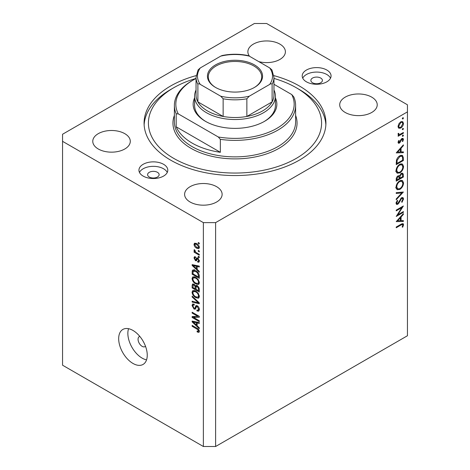 <?xml version="1.0" encoding="UTF-8"?>
<svg xmlns="http://www.w3.org/2000/svg" width="470" height="470" viewBox="0 0 470 470"><rect width="100%" height="100%" fill="white"/><g stroke="black" fill="none" stroke-linecap="round" stroke-linejoin="round"><path stroke-width="0.7" d="M139.813 336.42A5.775 3.331 -120 0 0 139.255 336.637A5.775 3.331 -120 0 0 138.062 339.275A5.775 3.331 -120 0 0 140.583 345.086A5.775 3.331 -120 0 0 145.03 346.631A5.775 3.331 -120 0 0 145.494 346.261M118.675 338.688A20.204 11.662 -120 0 0 127.493 359.021A20.204 11.662 -120 0 0 143.062 364.432A20.204 11.662 -120 0 0 147.245 355.185A20.204 11.662 -120 0 0 138.427 334.852A20.204 11.662 -120 0 0 122.858 329.441A20.204 11.662 -120 0 0 118.675 338.688M128.551 328.7A20.204 11.662 -120 0 0 127.858 333.389A20.204 11.662 -120 0 0 146.546 359.867M320.716 78.055A5.775 3.331 0 0 0 314.424 77.333A5.775 3.331 0 0 0 310.864 80.411A5.775 3.331 0 0 0 312.55 82.767A5.775 3.331 0 0 0 318.842 83.49A5.775 3.331 0 0 0 322.408 80.411A5.775 3.331 0 0 0 320.716 78.055M157.45 172.314A5.775 3.331 0 0 0 151.158 171.591A5.775 3.331 0 0 0 147.592 174.67A5.775 3.331 0 0 0 149.284 177.025A5.775 3.331 0 0 0 155.576 177.748A5.775 3.331 0 0 0 159.136 174.67A5.775 3.331 0 0 0 157.45 172.314M143.162 176.086A14.429 8.331 180 0 1 138.938 170.193A14.429 8.331 180 0 1 147.844 162.497A14.429 8.331 180 0 1 163.572 164.3A14.429 8.331 180 0 1 167.796 170.193A14.429 8.331 180 0 1 158.889 177.889A14.429 8.331 180 0 1 143.162 176.086M139.467 172.431A14.429 8.331 180 0 1 163.572 168.783A14.429 8.331 180 0 1 167.267 172.431M326.838 70.042A14.429 8.331 0 0 0 311.111 68.238A14.429 8.331 0 0 0 302.204 75.934A14.429 8.331 0 0 0 306.428 81.827A14.429 8.331 0 0 0 322.156 83.631A14.429 8.331 0 0 0 331.062 75.934A14.429 8.331 0 0 0 326.838 70.042M330.533 78.173A14.429 8.331 0 0 0 326.838 74.519A14.429 8.331 0 0 0 302.733 78.173M196.143 75.611A90.916 52.487 0 0 0 144.084 123.064A90.916 52.487 0 0 0 170.716 160.176A90.916 52.487 0 0 0 269.792 171.556A90.916 52.487 0 0 0 325.916 123.064A90.916 52.487 0 0 0 299.284 85.945A90.916 52.487 0 0 0 273.857 75.611M258.77 61.611A18.759 10.834 0 0 0 285.396 51.776A18.759 10.834 0 0 0 279.897 44.121A18.759 10.834 0 0 0 259.452 41.771A18.759 10.834 0 0 0 247.872 51.776A18.759 10.834 0 0 0 249.599 56.318M124.797 133.668A18.759 10.834 0 0 0 104.352 131.318A18.759 10.834 0 0 0 92.772 141.329A18.759 10.834 0 0 0 98.265 148.984A18.759 10.834 0 0 0 118.71 151.334A18.759 10.834 0 0 0 130.29 141.329A18.759 10.834 0 0 0 124.797 133.668M216.635 186.69A18.759 10.834 0 0 0 196.19 184.34A18.759 10.834 0 0 0 184.604 194.351A18.759 10.834 0 0 0 190.103 202.006A18.759 10.834 0 0 0 210.548 204.356A18.759 10.834 0 0 0 222.128 194.351A18.759 10.834 0 0 0 216.635 186.69M371.735 97.143A18.759 10.834 0 0 0 351.29 94.793A18.759 10.834 0 0 0 339.71 104.798A18.759 10.834 0 0 0 345.203 112.459A18.759 10.834 0 0 0 365.648 114.809A18.759 10.834 0 0 0 377.228 104.798A18.759 10.834 0 0 0 371.735 97.143M254.388 23.5L62.551 134.256L62.551 141.329L203.369 222.627L215.613 222.627L407.449 111.872L407.449 104.798L266.631 23.5L254.388 23.5M397.761 214.825L403.372 211.588L403.372 212.328L396.228 216.453L401.85 207.599L396.228 210.848L396.228 210.108L403.372 205.983L397.761 214.825L397.338 214.579M401.621 197.688L402.954 197.576L403.554 198.928L401.991 202.335L401.627 201.847L402.819 199.351L402.402 198.358L401.609 198.434L398.795 203.187L397.708 204.28L396.551 204.403L396.046 203.21L397.25 200.314L397.69 200.731L396.774 202.87L397.079 203.616L397.679 203.557L401.621 197.688M403.372 192.024L396.228 199.744L396.228 198.951L401.856 192.953L396.228 193.452L396.228 192.659L403.372 192.024M403.554 182.918C403.354 185.674 402.114 187.841 399.829 189.416L397.121 189.71L396.046 187.319C396.228 184.528 397.479 182.342 399.794 180.762L402.467 180.486L403.554 182.918L402.708 182.43M403.554 166.421C403.354 169.182 402.114 171.344 399.829 172.919L397.121 173.213L396.046 170.822C396.228 168.031 397.479 165.845 399.794 164.265L402.467 163.989L403.554 166.421L402.708 165.934M403.372 152.685L396.228 152.897L403.372 144.86L403.372 145.665L401.08 148.209L401.08 151.945L403.372 151.88L403.372 152.685L402.038 151.916M403.46 118.005L402.866 119.033L402.267 118.693L402.866 117.659L403.46 118.005M402.866 119.033L402.267 118.693L402.866 119.033M62.551 141.329L62.551 365.202L203.369 446.5L215.613 446.5L215.613 222.627M215.613 446.5L407.449 335.745L407.449 111.872M398.719 128.192L398.055 126.512L398.918 123.728L400.775 121.83L402.72 121.648L403.46 123.393C403.325 125.378 402.426 126.935 400.775 128.069L398.801 128.245M403.46 128.68L402.866 129.714L402.267 129.368L402.866 128.339L403.46 128.68M402.866 129.714L402.267 129.368L402.866 129.714M398.196 134.643L398.918 135.06L398.055 134.085L398.237 133.339L398.789 133.421L398.995 134.397L399.823 134.402L403.372 132.487L403.372 133.227L398.149 136.241L398.149 135.501L398.918 135.06L398.472 134.913M403.46 135.342L402.866 136.376L402.267 136.03L402.866 135.002L403.46 135.342M402.866 136.376L402.267 136.03L402.866 136.376M399.43 143.121L398.419 143.238L398.055 142.387L398.801 140.412L399.247 140.659L398.701 142.016L399.4 142.392L401.145 139.238L401.95 138.491L403.025 138.38L403.46 139.384L402.755 141.517L402.267 141.306L402.819 139.79L401.979 139.214L399.43 143.121L398.061 142.328M398.172 141.711L399.4 142.392M401.686 138.673L402.543 139.167L401.433 138.897M399.888 155.752L402.52 155.394L403.372 157.955L403.372 160.511L396.228 164.635L396.486 160.205C397.138 158.155 398.272 156.675 399.888 155.752M403.372 174.775L403.372 177.008L396.228 181.132L396.228 179.522C396.145 178.036 396.733 176.82 397.996 175.88L399.518 175.956L401.339 173.312L402.743 173.177L403.372 174.775L402.432 174.235M399.253 175.715L398.93 175.616M403.372 221.417L396.228 221.629L403.372 213.597L403.372 214.402L401.08 216.94L401.08 220.677L403.372 220.612L403.372 221.417L402.038 220.653M402.819 225.101L402.543 224.501L400.981 225.018L396.228 227.762L396.228 227.022L401.051 224.237L403.107 223.626L403.554 224.719L402.725 227.18L402.179 227.063L402.819 225.101M193.599 317.462L199.286 320.746L199.286 321.603L192.142 317.479L192.142 316.569L197.835 316.375L192.142 313.085L192.142 312.227L199.286 316.351L199.286 317.274L193.599 317.462L195.338 316.457M197.3 305.782C198.645 306.71 199.339 307.979 199.38 309.577L198.739 311.187L196.965 310.946L196.871 310.036L198.064 310.182L198.546 309.025L197.318 306.652L196.578 306.552L195.303 309.178L194.004 309.019L192.048 305.5L192.641 303.996L194.18 304.196L194.275 305.106L193.246 304.971L192.882 305.952L194.022 308.173L194.75 308.326L195.996 305.6L197.3 305.782M192.142 296.129L199.286 302.85L199.286 303.738L192.142 302.081L192.142 301.2L198.452 302.856L192.142 297.017L192.142 296.129M199.38 296.429L198.258 298.215L195.808 297.633C193.681 296.511 192.43 294.696 192.048 292.193L192.806 290.536L195.72 291.053L198.287 293.374L199.38 296.429M198.651 298.062L198.969 297.804M199.38 282.717L198.258 284.503L195.808 283.927C193.681 282.799 192.43 280.984 192.048 278.481L192.806 276.824L195.72 277.341L198.287 279.662L199.38 282.717M198.651 284.35L198.969 284.091M197.153 269.38L199.286 271.331L199.286 272.224L192.142 265.462L192.142 264.628L199.286 266.114L199.286 267.007L197.153 266.496L197.153 269.38M198.264 242.496L199.286 243.084L199.286 243.942L198.264 243.354L198.264 242.496M203.369 446.5L203.369 222.627M196.636 243.589C198.181 244.371 199.098 245.669 199.38 247.479L198.845 248.659L196.689 248.225C195.167 247.443 194.269 246.157 193.998 244.371L194.533 243.19L196.636 243.589M198.264 250.422L199.286 251.015L199.286 251.867L198.264 251.28L198.264 250.422M196.595 252.778L199.286 254.335L199.286 255.192L194.092 252.19L194.092 251.333L194.921 251.814L193.998 250.269L194.275 249.623L195.021 250.369L195.532 252.014L196.595 252.778M198.264 256.209L199.286 256.796L199.286 257.654L198.264 257.067L198.264 256.209M197.706 258.024L199.38 261.02L198.933 262.19L197.706 262.101L197.617 261.191L198.358 261.255L198.634 260.533L197.829 258.958L197.359 258.882L196.425 260.815L195.479 260.703L193.998 257.948L194.457 256.743L195.485 256.849L195.573 257.76L194.968 257.707L194.739 258.347L195.373 259.787L195.808 259.763L196.648 257.842L197.706 258.024M195.373 259.787L197.846 258.588L198.146 257.801M195.673 270.673C197.788 271.748 198.992 273.487 199.286 275.896L199.286 278.328L192.142 274.204L192.277 270.644L192.735 270.056L195.673 270.673M196.237 285.454L195.438 285.919L197.189 285.795C198.575 286.665 199.274 287.899 199.286 289.497L199.286 292.04L192.142 287.916L192.142 285.355L192.612 283.98L193.94 284.133L195.438 285.919L195.749 285.554M197.153 325.828L199.286 327.778L199.286 328.671L192.142 321.915L192.142 321.081L199.286 322.567L199.286 323.454L197.153 322.949L197.153 325.828M199.38 331.444L198.875 332.443L197.153 331.938L197.059 331.027L198.546 330.927L198.005 329.758L192.142 326.262L192.142 325.404L196.989 328.207C198.34 328.818 199.139 329.899 199.38 331.444M199.309 330.827L198.346 331.379L199.227 330.528M199.01 242.925L198.264 243.354M197.512 247.749L196.689 248.225M195.943 243.249L193.998 244.371M194.739 244.823L196.683 247.367L198.305 247.731L198.634 247.026L196.683 244.476L195.068 244.124L194.739 244.823M197.382 244.077L196.683 244.476M199.268 246.662L198.634 247.026M199.01 250.851L198.264 251.28M194.833 251.761L194.092 252.19M194.58 249.928L193.998 250.269M199.01 256.638L198.264 257.067M199.374 261.138L197.706 262.101M199.274 260.163L198.634 260.533M198.434 258.606L197.829 258.958M198.211 258.388L197.359 258.882M196.971 259.845L195.479 260.703M195.502 257.078L193.998 257.948M197.418 258.612L197.846 258.588L197.418 258.612M193.205 264.851L192.142 265.462M198.199 265.891L197.153 266.496M194.239 266.637L196.319 268.617L196.319 266.296L192.888 265.474L194.239 266.637M197.153 268.135L196.319 268.617M193.763 264.968L192.888 265.474M197.335 265.709L196.319 266.296M192.976 273.722L192.142 274.204M194.18 270.702L194.316 269.463M193.564 269.897L192.277 270.644M192.976 273.828L198.452 276.989L198.452 275.52L197.412 272.858L195.667 271.525L193.117 271.296L192.976 273.828M199.286 276.507L198.452 276.989M194.762 270.209L192.142 271.877M196.378 271.114L195.667 271.525M197.97 272.535L197.412 272.858M199.227 275.067L198.452 275.52M199.321 283.334L198.587 283.11M196.619 283.457L195.808 283.927M194.092 277.37L192.048 278.481M194.092 277.306L194.151 276.689M192.882 278.957C193.194 280.884 194.169 282.253 195.82 283.075L197.976 283.463L198.546 282.241C198.246 280.367 197.294 279.016 195.702 278.187L193.452 277.741L192.882 278.957M195.109 277.018L194.087 277.611M196.407 277.776L195.702 278.187M199.28 281.818L198.546 282.241M192.976 287.434L192.142 287.916M197.153 286.077L197.083 285.196M192.976 287.54L195.109 288.774L195.044 286.377L194.057 285.055L193.252 284.92L192.976 287.54M195.943 288.286L195.109 288.774M194.662 284.708L194.057 285.055M196.548 285.507L195.044 286.377M195.943 289.256L198.452 290.701L198.363 288.116L197.194 286.653L196.272 286.512L195.943 289.256M199.286 290.219L198.452 290.701M197.858 286.271L197.194 286.653M198.975 287.763L198.363 288.116M199.209 288.562L198.452 288.997M199.321 297.046L198.587 296.823M196.619 297.169L195.808 297.633M194.092 291.083L192.048 292.193M194.092 291.018L194.151 290.401M192.882 292.669C193.194 294.596 194.169 295.965 195.82 296.787L197.976 297.175L198.546 295.953C198.246 294.079 197.294 292.722 195.702 291.894L193.452 291.453L192.882 292.669M195.109 290.73L194.087 291.324M196.407 291.488L195.702 291.894M199.28 295.53L198.546 295.953M193.199 301.47L192.142 302.081M198.975 302.557L198.452 302.856M192.729 296.682L192.142 297.017M199.362 309.941L199.01 309.765L196.965 310.946M199.274 308.602L198.546 309.025M197.964 306.276L197.318 306.652M195.984 307.879L194.004 309.019M194.092 304.484L192.048 305.5M196.072 307.556L194.75 308.326M197.253 306.164L197.341 305.805M196.566 305.506L195.591 306.07M194.897 316.715L194.504 316.486M193.822 316.51L192.142 317.479M198.581 315.946L197.835 316.375M192.882 312.656L192.142 313.085M198.969 316.169L198.134 316.198M193.205 321.298L192.142 321.915M198.199 322.338L197.153 322.949M194.239 323.09L196.319 325.064L196.319 322.749L192.888 321.927L194.239 323.09M197.153 324.582L196.319 325.064M193.763 321.415L192.888 321.927M197.335 322.162L196.319 322.749M198.04 331.426L197.153 331.938M198.581 329.423L198.005 329.758M192.882 325.833L192.142 326.262M401.362 121.56L401.409 121.936M402.673 122.94L403.46 123.393M399.982 127.611L400.775 128.069M398.507 127.012L398.119 127.17M400.775 122.564L398.701 126.142L399.306 127.47L400.775 127.323L402.819 123.769L402.238 122.412L400.193 122.229M398.113 125.807L398.701 126.142M402.725 132.857L403.372 133.227M398.161 133.545L398.701 133.856M401.932 138.503L403.46 139.384M402.302 141.253L402.755 141.517M401.016 139.431L401.48 139.702M400.452 140.642L400.945 140.929M399.741 142.099L400.228 142.381M402.89 145.389L403.372 145.665M400.605 147.933L401.08 148.209M400.346 151.522L401.08 151.945M400.346 149.019L397.62 152.051L400.346 151.969L400.346 149.019L399.87 148.743M397.144 151.775L397.62 152.051M402.637 160.088L403.372 160.511M401.174 155.229L401.286 155.87M396.956 163.472L402.637 160.194L402.455 156.998L401.873 156.21L399.888 156.492L397.156 160.241L396.956 163.472L396.228 163.049M396.568 159.9L397.156 160.241M399.283 156.146L399.888 156.492M399.106 172.502L399.829 172.919M397.109 172.067L396.31 172.261M401.245 163.742L401.462 164.512M399.794 165.005C397.931 166.309 396.927 168.096 396.774 170.363L397.696 172.408L399.823 172.179C401.68 170.886 402.673 169.118 402.819 166.874L401.897 164.764L399.794 165.005L399.195 164.665M396.098 169.97L396.774 170.363M402.637 176.585L403.372 177.008M396.956 178.964L396.956 179.969L399.247 178.647L398.813 176.532L398.008 176.614L396.956 178.964L396.286 178.576M396.228 179.546L396.956 179.969M397.45 176.291L398.008 176.614M399.982 177.731L399.982 178.224L402.637 176.691L402.185 173.982L401.339 174.053L400.064 176.138L399.982 177.731L399.2 177.284M399.241 177.795L399.982 178.224M399.547 175.845L400.064 176.138M400.775 173.73L401.339 174.053M399.106 188.999L399.829 189.416M397.109 188.564L396.31 188.758M401.245 180.239L401.462 181.009M399.794 181.502C397.931 182.807 396.927 184.593 396.774 186.86L397.696 188.905L399.823 188.676C401.68 187.383 402.673 185.615 402.819 183.371L401.897 181.261L399.794 181.502L399.195 181.156M396.098 186.467L396.774 186.86M400.663 192.265L401.856 192.953M401.515 197.753L403.554 198.928M401.063 198.117L401.609 198.434M400.44 198.863L400.91 199.133M398.331 202.922L398.795 203.187M396.046 203.316L397.708 204.28M397.173 200.426L397.69 200.731M396.128 202.494L396.774 202.87M402.725 211.958L403.372 212.328M401.204 207.229L401.85 207.599M402.89 214.126L403.372 214.402M400.605 216.664L401.08 216.94M400.346 220.254L401.08 220.677M400.346 217.751L397.62 220.783L400.346 220.7L400.346 217.751L399.87 217.481M397.144 220.506L397.62 220.783M401.921 223.773L403.554 224.719M402.25 226.904L402.725 227.18M275.408 97.919A41.848 24.164 180 0 1 264.592 121.295A41.848 24.164 180 0 1 205.408 121.295L205.408 121.295A41.848 24.164 180 0 1 194.592 97.919M273.963 90.017A40.408 23.33 180 0 1 275.408 96.197A40.408 23.33 180 0 1 250.463 117.753A40.408 23.33 180 0 1 206.43 112.694A40.408 23.33 180 0 1 194.592 96.197L194.592 105.392A40.408 23.33 0 0 0 205.925 121.589M196.037 78.419A86.586 49.99 0 0 0 173.777 87.714A86.586 49.99 0 0 0 173.777 158.413A86.586 49.99 0 0 0 296.223 158.413A86.586 49.99 0 0 0 296.223 87.714L299.284 89.482A90.916 52.487 180 0 1 325.863 124.832M192.142 143.091A60.612 34.992 0 0 0 220.342 152.304L176.191 126.812A60.612 34.992 0 0 0 192.142 143.091M220.342 139.343L218.286 136.982A59.167 34.157 0 0 0 276.836 128.363A59.167 34.157 0 0 0 291.758 94.564L293.809 96.926A60.612 34.992 180 0 1 295.612 105.392A60.612 34.992 180 0 1 220.342 139.343L220.342 152.304M176.191 126.812L176.191 113.852A60.612 34.992 180 0 1 174.388 105.392A60.612 34.992 180 0 1 192.142 80.646L193.164 80.059A59.167 34.157 0 0 0 178.242 113.858L176.191 113.852M291.758 94.564L273.963 84.289M196.037 78.502A59.167 34.157 0 0 0 193.164 80.059M218.286 136.982L178.242 113.858M144.137 124.832A90.916 52.487 180 0 1 170.716 89.482L173.777 87.714M299.284 89.482L296.223 87.714A86.586 49.99 0 0 0 273.963 78.419M264.075 121.589A40.408 23.33 0 0 0 275.408 105.392L275.408 96.197M215.513 87.42L215.513 87.42A27.566 15.915 180 0 1 215.513 64.913A27.566 15.915 180 0 1 254.487 64.913A27.566 15.915 180 0 1 254.487 87.42A27.566 15.915 180 0 1 215.513 87.42M254.182 87.596A26.696 15.416 0 0 0 261.696 76.874A26.696 15.416 0 0 0 253.876 65.976A26.696 15.416 0 0 0 224.783 62.633A26.696 15.416 0 0 0 208.304 76.874A26.696 15.416 0 0 0 215.818 87.596M200.308 84.418C199.227 83.654 198.422 83.578 197.888 84.201A38.963 22.495 180 0 1 196.037 77.344L196.037 95.022A38.963 22.495 0 0 0 197.888 101.873A38.963 22.495 0 0 0 207.446 110.926A38.963 22.495 0 0 0 223.133 116.448A38.963 22.495 0 0 0 246.868 116.448A38.963 22.495 0 0 0 272.112 101.873A38.963 22.495 0 0 0 273.963 95.022L273.963 77.344A38.963 22.495 180 0 1 272.112 84.201C271.572 83.584 270.767 83.654 269.692 84.418A37.518 21.661 0 0 0 269.692 67.921L249.288 56.136A37.518 21.661 0 0 0 220.712 56.136L200.308 67.921A37.518 21.661 0 0 0 200.308 84.418L220.712 96.197A37.518 21.661 0 0 0 249.288 96.197L269.692 84.418M197.888 84.201L197.888 101.873L223.133 116.448L223.133 98.771L220.712 96.197M194.592 96.197A40.408 23.33 180 0 1 196.037 90.017M249.288 96.197L246.868 98.771L246.868 116.448L272.112 101.873L272.112 84.201M220.712 56.136L222.216 55.507C230.741 53.821 239.259 53.821 247.784 55.507L249.288 56.136M269.692 67.921L271.924 69.913L273.963 77.344M196.037 77.344L198.076 69.913L200.308 67.921M197.729 258.042L196.102 258.976M195.326 265.291L194.357 265.856M194.098 284.227L192.142 285.355M196.096 286.688L195.109 287.258M197.876 301.529L197.324 301.846M197.265 306.111L195.226 307.286M195.326 321.744L194.357 322.303M197.747 328.689L197.047 329.094M402.555 157.485L403.372 157.955M396.234 162.473L396.956 162.89M399.294 201.001L399.77 201.278M400.334 224.648L400.981 225.018M174.388 105.392L174.388 121.883A60.612 34.992 0 0 0 192.142 146.628A60.612 34.992 0 0 0 258.195 154.213A60.612 34.992 0 0 0 295.612 121.883L295.612 105.392M295.612 115.379A62.052 35.826 180 0 1 264.792 154.489A62.052 35.826 180 0 1 191.12 148.397A62.052 35.826 180 0 1 174.388 115.379M246.868 98.771A38.963 22.495 180 0 1 223.133 98.771M195.068 244.124L196.301 243.407M198.305 247.731L199.356 247.126M198.358 261.255L199.362 260.68M194.968 257.707L195.538 257.384M195.726 259.834L197.77 258.653M193.452 277.741L194.874 276.918M197.976 283.463L199.374 282.652M193.252 284.92L194.257 284.344M196.272 286.512L197.347 285.889M193.452 291.453L194.874 290.63M197.976 297.175L199.374 296.364M198.064 310.182L199.374 309.424M196.578 306.552L197.588 305.97M193.246 304.971L194.204 304.419M402.238 122.412L401.004 121.701M399.306 127.47L398.066 126.753M398.995 134.397L398.078 133.874M398.889 142.434L398.102 141.981M401.873 156.21L400.528 155.435M401.897 164.764L400.469 163.942M397.696 172.408L395.658 171.227M398.813 176.532L397.843 175.974M402.185 173.982L401.186 173.412M401.897 181.261L400.469 180.439M397.696 188.905L395.658 187.724M402.402 198.358L401.445 197.8M397.079 203.616L396.051 203.022M402.543 224.501L401.58 223.943"/></g></svg>
